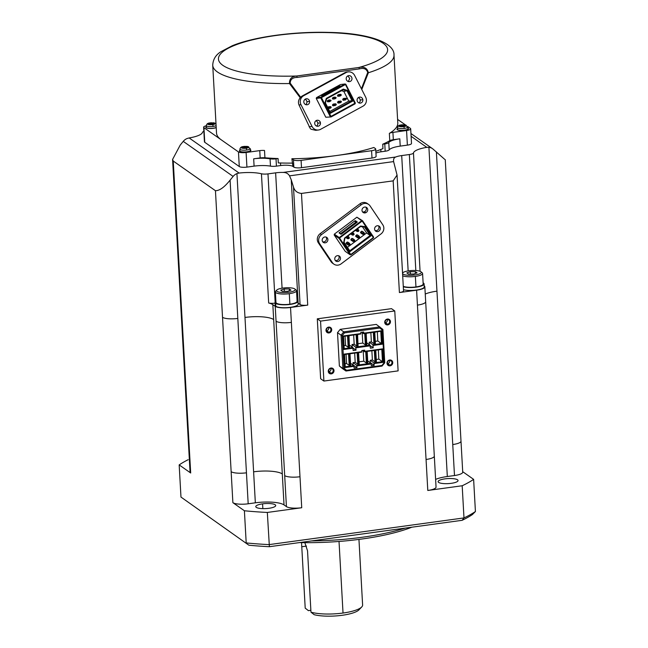 <?xml version="1.0" encoding="UTF-8"?>
<svg xmlns="http://www.w3.org/2000/svg" width="648" height="648" viewBox="0 0 648 648"><rect width="100%" height="100%" fill="white"/><g stroke="black" fill="none" stroke-linecap="round" stroke-linejoin="round"><path stroke-width="0.97" d="M301.652 544.579L305.208 608.14L308.416 610.651L310.862 610.311M362.588 604.803A28.747 7.25 176.8 0 1 361.965 606.69A28.747 7.25 176.8 0 1 343.027 613.032A28.747 7.25 176.8 0 1 310.967 612.182L307.533 550.792L304.827 542.66M310.967 612.182L314.167 614.693A25.718 6.48 176.8 0 0 339.609 615.6A25.718 6.48 176.8 0 0 358.968 609.849L361.73 606.957M411.885 527.197A103.486 26.082 176.8 0 1 299.579 542.579M405.211 528.112A105.908 26.698 176.8 0 1 311.599 540.934M275.003 303.143A6.051 1.523 -3.2 0 1 268.669 302.997A22.696 5.719 -3.2 0 1 272.832 304.649L275.23 306.342L286.424 506.606A12.101 3.054 -3.2 0 0 301.725 507.74L267.332 512.447L269.39 546.71A155.836 39.285 176.8 0 1 248.873 545.203L180.97 497.073L248.873 545.203M462.704 471.687L473.623 479.358L475.421 511.523L472.36 514.593A155.836 39.285 176.8 0 1 462.129 520.312L269.39 546.71M262.578 503.852A9.987 2.519 176.8 0 1 275.716 505.521A9.987 2.519 176.8 0 1 268.904 508.299A9.987 2.519 176.8 0 1 255.774 506.631A9.987 2.519 176.8 0 1 262.578 503.852L262.845 508.64M267.332 512.447A158.865 40.046 176.8 0 1 244.401 510.762L232.883 502.67A12.101 3.054 -3.2 0 0 248.184 503.796L230.089 180.144C224.394 187.248 219.51 190.763 215.444 190.706L173.243 161.044L172.579 159.44L180.217 145.087L183.246 141.369A9.08 8.367 -54.9 0 1 187.061 138.534L189.143 137.943A22.696 5.719 -3.2 0 0 202.484 132.33A6.051 1.523 -3.2 0 1 203.853 131.366M286.424 506.606L284.026 504.922A22.696 5.719 -3.2 0 0 255.344 502.816L248.184 503.796M475.421 511.523A158.865 40.046 176.8 0 1 463.984 517.922L462.129 520.312M244.401 510.762L246.2 542.919A158.865 40.046 176.8 0 0 269.131 544.612L463.984 517.922L462.186 485.757L427.793 490.471A12.101 3.054 -3.2 0 0 436.039 487.223M445.257 159.651L462.729 472.165A12.101 3.054 176.8 0 1 454.483 475.535L447.323 476.515A22.696 5.719 -3.2 0 0 435.618 479.399M180.97 497.073L179.172 464.908L190.682 473A12.101 3.054 176.8 0 1 190.058 472.109L172.587 159.602M179.172 464.908A158.865 40.046 176.8 0 1 188.171 459.699M473.623 479.358A158.865 40.046 176.8 0 1 462.186 485.757M457.545 479.804A9.987 2.519 176.8 0 1 458.055 480.541A9.987 2.519 176.8 0 1 449.769 483.497A9.987 2.519 176.8 0 1 438.631 482.395A9.987 2.519 176.8 0 1 438.113 481.658A9.987 2.519 176.8 0 1 446.407 478.702A9.987 2.519 176.8 0 1 457.545 479.804M394.762 310.951L391.505 308.659L317.293 318.824L320.639 378.756L323.903 381.048L320.549 321.116L394.762 310.951L398.115 370.883L323.903 381.048M317.293 318.824L320.549 321.116M340.216 329.354L343.764 331.849L379.866 326.9L379.841 328.026L344.453 332.878L342.225 335.607L344.048 368.21L346.55 370.3L381.939 365.456L384.167 362.718L384.758 362.759L382.053 366.079L345.951 371.021L342.403 368.526L339.374 365.999L337.511 332.667L340.216 329.354L376.318 324.405L382.895 329.435L384.758 362.759M384.167 362.718L382.344 330.116L382.895 329.435M352.172 347.028L352.034 344.525L354.181 344.234L353.662 334.992M370.178 362.661L370.235 360.296L372.389 360.005L371.871 350.762M375.273 341.342L377.816 340.994L377.306 331.752M344.048 345.619L345.587 345.408L345.068 336.166M369.368 344.679L369.222 342.168L371.377 341.877L370.859 332.635M387.472 363.577A2.422 2.236 125.1 0 0 389.683 360.426M345.06 363.747L346.599 363.536L346.081 354.294M359.097 361.827L363.787 361.179L363.212 350.779M230.089 180.144L233.118 176.426A9.08 8.367 -54.9 0 1 236.941 173.583L255.344 502.816M268.669 302.997L261.444 173.769A22.696 5.719 -3.2 0 0 239.088 173.048L236.941 173.583M275.23 306.342A12.101 3.054 -3.2 0 0 290.531 307.468L307.719 305.111A6.051 1.523 176.8 0 1 300.073 304.544L298.153 303.199L291.252 179.82L293.495 187.013L300.073 304.544M293.495 187.013C294.613 190.86 297.27 192.999 301.474 193.428L393.166 180.865L397.054 175.065L393.603 161.595C393.32 159.125 394.024 157.594 395.717 157.01A12.101 3.054 176.8 0 1 401.703 155.577L408.151 270.913M427.793 490.471L416.599 290.199L399.411 292.548A6.051 1.523 -3.2 0 0 403.534 290.928M367.432 203.594A6.658 6.14 125.1 0 0 359.98 203.788L320.144 233.693A6.658 6.14 -54.9 0 0 318.33 242.798L331.079 261.719A6.658 6.14 125.1 0 0 332.367 263.08M275.222 305.483A11.502 2.9 -3.2 0 0 275.805 306.261A11.502 2.9 -3.2 0 0 288.409 307.549A11.502 2.9 -3.2 0 0 298.169 304.236M291.252 179.82L289.535 175.851C288.125 173.534 285.971 172.392 283.063 172.433A12.101 3.054 -3.2 0 0 275.627 172.846L267.98 173.891A6.051 1.523 -3.2 0 1 261.444 173.769M415.83 270.524L409.35 154.532L401.703 155.577M409.35 154.532A6.051 1.523 -3.2 0 0 413.465 152.952A22.696 5.719 -3.2 0 1 426.805 147.339L411.107 136.299M411.504 143.402A6.051 1.523 -3.2 0 1 407.381 145.136L400.221 146.116A16.646 4.196 -3.2 0 0 389.189 149.866L388.776 142.56A16.646 4.196 -3.2 0 1 399.808 138.802L393.328 139.693A6.051 1.523 176.8 0 0 389.764 140.681A90.777 22.883 -3.2 0 1 382.725 144.204L384.766 143.929A6.051 1.523 -3.2 0 0 388.776 142.56M375.929 153.058A9.68 2.438 -3.2 0 1 380.943 151.818L385.171 151.235A6.051 1.523 -3.2 0 0 389.189 149.866M204.444 141.872A6.051 1.523 -3.2 0 0 204.752 142.277L239.282 166.544A6.051 1.523 -3.2 0 0 246.929 167.111L254.089 166.131A16.646 4.196 -3.2 0 1 270.475 166.131A6.051 1.523 -3.2 0 0 276.429 166.131L280.657 165.548A9.68 2.438 -3.2 0 1 292.896 166.455L293.852 167.127A6.051 1.523 -3.2 0 0 301.506 167.686L371.993 158.039A6.051 1.523 -3.2 0 0 376.115 156.411M407.381 145.136L406.563 130.515A6.051 1.523 176.8 0 0 410.686 128.782A6.051 1.523 176.8 0 0 410.378 128.377L407.608 126.433M405.551 124.983L397.597 119.394M371.993 158.039L371.579 150.725L301.093 160.38A6.051 1.523 176.8 0 1 293.447 159.821L291.884 158.72A90.777 22.883 -3.2 0 0 336.336 155.552A90.777 22.883 -3.2 0 0 373.831 147.493L375.394 148.595A6.051 1.523 -3.2 0 1 375.702 149.04L376.115 156.346M406.563 130.515L392.923 132.386L393.328 139.693M397.799 123.533A90.777 22.883 -3.2 0 1 389.359 133.375A6.051 1.523 176.8 0 1 392.923 132.386M397.289 129.77A5.751 1.45 -3.2 0 0 402.845 130.467A5.751 1.45 -3.2 0 0 408.248 129.146A5.751 1.45 -3.2 0 0 408.183 128.28A5.751 1.45 -3.2 0 0 407.94 128.142M397.467 128.725A5.751 1.45 -3.2 0 0 397.224 129.713L397.216 129.713M375.832 151.3A90.777 22.883 -3.2 0 0 382.968 148.595L382.725 144.204M292.896 166.455L291.884 158.72M270.062 158.825A16.646 4.196 -3.2 0 0 253.684 158.817L260.164 157.934A6.051 1.523 176.8 0 1 264.927 157.78A90.777 22.883 -3.2 0 0 278.065 158.541L276.024 158.825A6.051 1.523 -3.2 0 1 270.062 158.825L270.475 166.131M278.065 158.541L278.308 162.923A90.777 22.883 -3.2 0 0 291.892 163.11A90.777 22.883 -3.2 0 0 292.135 163.11M292.734 163.531A9.68 2.438 -3.2 0 0 291.892 163.11M371.579 150.725A6.051 1.523 -3.2 0 0 375.702 149.04M416.599 290.199A12.101 3.054 -3.2 0 0 424.845 286.821A12.101 3.054 -3.2 0 0 424.221 285.93M444.666 159.311L432.994 149.048A9.08 8.367 125.1 0 0 432.483 148.651A9.08 8.367 125.1 0 0 428.911 147.29L426.805 147.339M403.469 289.688A11.502 2.9 -3.2 0 0 416.178 290.093A11.502 2.9 -3.2 0 0 424.238 286.967M403.299 286.764A11.502 2.9 -3.2 0 0 416.219 287.145A11.502 2.9 -3.2 0 0 424.084 283.937A11.502 2.9 -3.2 0 0 423.484 283.087A11.502 2.9 -3.2 0 0 423.112 282.86M403.275 286.327A10.595 2.673 -3.2 0 0 415.959 286.934A10.595 2.673 -3.2 0 0 423.16 283.905M422.277 272.873A10.595 2.673 176.8 0 1 422.577 273.375A10.595 2.673 176.8 0 1 415.368 276.413A10.595 2.673 176.8 0 1 402.692 275.805M414.914 274.971A9.38 2.365 176.8 0 1 405.535 274.946A9.38 2.365 176.8 0 1 402.894 272.751A9.38 2.365 176.8 0 1 408.969 270.791A9.38 2.365 176.8 0 1 421.038 271.836A9.38 2.365 176.8 0 1 414.914 274.971M417.077 272.881L415.409 271.706L410.281 271.714L406.814 272.889L408.475 274.055L413.61 274.047L417.077 272.881M415.409 271.706L415.506 273.407M410.281 271.714L410.411 274.055M275.886 301.312A11.502 2.9 -3.2 0 0 275.044 302.495A11.502 2.9 -3.2 0 0 275.643 303.337A11.502 2.9 -3.2 0 0 288.457 304.609A11.502 2.9 -3.2 0 0 298.007 301.207A11.502 2.9 -3.2 0 0 297.416 300.356A11.502 2.9 -3.2 0 0 297.035 300.129M275.951 302.381A10.595 2.673 -3.2 0 0 289.883 304.204A10.595 2.673 -3.2 0 0 297.092 301.174M275.716 291.171A10.595 2.673 -3.2 0 0 275.368 291.908A10.595 2.673 -3.2 0 0 289.3 293.682A10.595 2.673 -3.2 0 0 296.517 290.725A10.595 2.673 -3.2 0 0 296.209 290.142M282.901 288.06A9.38 2.365 176.8 0 1 294.97 289.105A9.38 2.365 176.8 0 1 288.846 292.24A9.38 2.365 176.8 0 1 279.466 292.216A9.38 2.365 176.8 0 1 276.817 290.021A9.38 2.365 176.8 0 1 282.901 288.06M289.34 288.976L291.001 290.142L287.534 291.317L282.406 291.325L280.746 290.158L284.213 288.984L289.34 288.976L289.437 290.677M284.213 288.984L284.342 291.325M361.422 88.817L367.716 72.503L368.364 72.762L361.77 89.489M315.698 130.321L311.202 129.276A6.658 6.359 -96.8 0 1 310.198 128.417L299.003 104.952L301.012 104.717A6.658 6.359 -96.8 0 1 303.637 95.742L346.024 72.6L344.785 72.746L302.397 95.896A6.658 6.359 -96.8 0 0 300.68 97.265L290.174 83.122L289.502 83.56L300.235 97.775C298.404 99.938 297.991 102.327 299.003 104.952M301.012 104.717L312.044 126.449A6.658 6.359 83.2 0 0 320.655 129.292L363.042 106.142A6.658 6.359 83.2 0 0 365.666 97.168L354.634 75.435A6.658 6.359 83.2 0 0 346.024 72.6M325.79 117.231L331.079 116.956L325.79 117.231L316.256 98.447L320.768 97.913L321.003 97.095L316.491 97.629L316.256 98.447M355.08 103.842L355.323 103.032L330.982 116.397L321.457 97.613L345.457 84.499L355.08 103.842L331.079 116.956L330.982 116.397L330.294 116.697L320.768 97.913L321.457 97.613L321.003 97.095L345.003 83.989L345.457 84.499L345.789 84.248L345.003 83.989L340.5 84.523L316.491 97.629M314.726 123.647A3.029 2.892 83.2 0 0 317.844 126.263A3.029 2.892 83.2 0 0 320.452 122.861A3.029 2.892 83.2 0 0 317.123 120.261A3.029 2.892 83.2 0 0 314.726 123.647M357.113 100.497A3.029 2.892 83.2 0 0 360.231 103.121A3.029 2.892 83.2 0 0 362.848 99.711A3.029 2.892 83.2 0 0 359.51 97.111A3.029 2.892 83.2 0 0 357.113 100.497M303.831 102.173A3.029 2.892 83.2 0 0 306.95 104.798A3.029 2.892 83.2 0 0 309.566 101.388A3.029 2.892 83.2 0 0 306.229 98.796A3.029 2.892 83.2 0 0 303.831 102.173M346.218 79.032A3.029 2.892 83.2 0 0 349.337 81.648A3.029 2.892 83.2 0 0 351.953 78.246A3.029 2.892 83.2 0 0 348.616 75.646A3.029 2.892 83.2 0 0 346.218 79.032M358.968 102.927A3.029 2.892 83.2 0 0 358.336 97.597M346.769 72.074A6.658 6.359 83.2 0 0 344.785 72.746M367.716 72.503C366.574 68.907 363.812 67.708 359.413 68.891L358.887 67.481A84.726 21.36 -3.2 0 0 350.212 34.117A84.726 21.36 -3.2 0 0 223.09 51.532A84.726 21.36 -3.2 0 0 296.695 76.002C291.673 76.367 289.275 78.886 289.502 83.56A90.777 22.883 -3.2 0 1 217.404 71.96A90.777 22.883 -3.2 0 1 212.73 65.262C213.006 59.446 215.744 54.918 220.952 51.67L232.284 45.741C253.724 36.855 293.941 31.404 328.568 32.4C367.659 33.024 394.762 42.339 394 55.12L397.791 122.95M394 55.12A90.777 22.883 -3.2 0 1 368.364 72.762C367.351 68.194 364.192 66.428 358.887 67.481L296.695 76.002L297.221 77.412C292.669 77.452 290.32 79.356 290.174 83.122M316.58 126.077A3.029 2.892 83.2 0 0 315.949 120.747M305.686 104.603A3.029 2.892 83.2 0 0 305.054 99.274M347.846 75.889L349.758 78.505L348.292 81.535M300.235 97.775L300.68 97.265M264.927 157.78L264.514 150.474A6.051 1.523 176.8 0 0 259.759 150.619L246.11 152.491A6.051 1.523 -3.2 0 1 238.464 151.932L203.934 127.656A6.051 1.523 176.8 0 1 203.626 127.259A6.051 1.523 176.8 0 1 206.339 125.769M239.703 151.357A5.751 1.45 -3.2 0 0 245.252 152.053A5.751 1.45 -3.2 0 0 250.655 150.733A5.751 1.45 -3.2 0 0 250.59 149.866A5.751 1.45 -3.2 0 0 250.347 149.72M239.881 150.312A5.751 1.45 -3.2 0 0 239.63 151.3L239.622 151.3M216.545 133.375A90.777 22.883 -3.2 0 0 221.195 139.79M206.129 127.761A5.751 1.45 -3.2 0 0 210.697 128.498A5.751 1.45 -3.2 0 0 216.213 127.624M206.307 126.716A5.751 1.45 -3.2 0 0 206.064 127.705L206.056 127.705M216.205 127.421A5.297 1.337 176.8 0 1 213.257 128.191A5.297 1.337 176.8 0 1 206.291 127.283L206.348 125.534C206.68 123.979 207.749 123.128 209.563 122.99L210.252 122.877A13.616 4.01 -97.8 0 0 210.179 122.893A3.839 0.972 176.8 0 0 209.62 122.982M209.895 123.833A13.584 12.587 126.8 0 0 208.656 124.238A3.329 0.842 -3.2 0 1 208.065 123.817A13.584 12.45 -56.5 0 1 209.288 123.404A13.519 9.769 -77.4 0 1 209.798 123.209A13.519 1.434 -91.6 0 1 209.871 123.079L209.911 123.833A13.519 13.001 -159.5 0 1 210.584 123.76A13.519 8.699 -105.9 0 1 211.062 123.914A13.584 4.212 -98.1 0 1 211.507 124.448A3.329 0.842 -3.2 0 0 212.439 124.351A3.329 0.842 -3.2 0 0 213.289 124.205A13.584 3.775 82.5 0 0 212.876 123.671L212.917 124.278M209.871 123.079A13.584 3.775 -97.5 0 0 209.482 123.023A3.329 0.842 -3.2 0 1 210.333 122.869A13.616 4.01 -97.8 0 0 210.252 122.877L214.277 122.95L215.995 123.776M211.345 124.238L211.264 122.78A13.584 4.212 81.9 0 1 211.685 122.828A13.519 8.699 74.1 0 1 212.155 122.885A13.519 13.001 20.5 0 1 212.852 122.918A13.584 12.587 -53.2 0 1 214.115 122.99A3.329 0.842 -3.2 0 1 214.707 123.412A13.584 12.45 123.5 0 0 213.459 123.347A13.519 9.769 102.6 0 0 212.941 123.436A13.519 1.434 88.4 0 0 212.876 123.671M212.852 122.918L212.892 123.63M212.155 122.885L212.236 124.384M211.685 122.828L211.775 124.424M211.264 122.78A3.329 0.842 -3.2 0 0 210.333 122.869M209.798 123.209L209.831 123.849M209.288 123.404L209.32 124.003M243.47 147.428A13.584 12.587 126.8 0 0 242.231 147.833A3.329 0.842 -3.2 0 1 241.631 147.412A13.584 12.45 -56.5 0 1 242.854 146.999A13.519 9.769 -77.4 0 1 243.365 146.804A13.519 1.434 -91.6 0 1 243.437 146.675L243.478 147.428A13.519 13.001 -159.5 0 1 244.158 147.355A13.519 8.699 -105.9 0 1 244.628 147.509A13.584 4.212 -98.1 0 1 245.082 148.044A3.329 0.842 -3.2 0 0 246.013 147.947A3.329 0.842 -3.2 0 0 246.856 147.801A13.584 3.775 82.5 0 0 246.451 147.266A13.519 1.434 88.4 0 1 246.515 147.039A13.519 9.769 102.6 0 1 247.026 146.942A13.584 12.45 123.5 0 1 248.273 147.007A3.329 0.842 -3.2 0 0 247.682 146.586A13.584 12.587 -53.2 0 0 246.418 146.513A13.519 13.001 20.5 0 0 245.722 146.48A13.519 8.699 74.1 0 0 245.26 146.424A13.584 4.212 81.9 0 0 244.831 146.375A3.329 0.842 -3.2 0 0 243.899 146.464A13.616 4.01 -97.8 0 0 243.818 146.472L246.694 146.391L250.177 148.554L250.428 150.287A5.297 1.337 176.8 0 1 246.823 151.786A5.297 1.337 176.8 0 1 239.857 150.879L239.922 149.129C240.246 147.574 241.323 146.723 243.138 146.586L243.818 146.472A13.616 4.01 -97.8 0 0 243.745 146.489A3.839 0.972 176.8 0 0 243.186 146.578M243.437 146.675A13.584 3.775 -97.5 0 0 243.057 146.618A3.329 0.842 -3.2 0 1 243.899 146.464M246.451 147.266L246.483 147.874M246.418 146.513L246.459 147.226M245.722 146.48L245.803 147.979M245.26 146.424L245.349 148.019M244.831 146.375L244.912 147.833M243.365 146.804L243.405 147.444M242.854 146.999L242.895 147.598M401.055 125.842A13.584 12.587 126.8 0 0 399.816 126.247A3.329 0.842 -3.2 0 1 399.225 125.825A13.584 12.45 -56.5 0 1 400.448 125.412A13.519 9.769 -77.4 0 1 400.958 125.218A13.519 1.434 -91.6 0 1 401.023 125.088L401.072 125.842A13.519 13.001 -159.5 0 1 401.744 125.777A13.519 8.699 -105.9 0 1 402.222 125.923A13.584 4.212 -98.1 0 1 402.667 126.457A3.329 0.842 -3.2 0 0 403.599 126.368A3.329 0.842 -3.2 0 0 404.449 126.214A13.584 3.775 82.5 0 0 404.036 125.68A13.519 1.434 88.4 0 1 404.101 125.453A13.519 9.769 102.6 0 1 404.619 125.356A13.584 12.45 123.5 0 1 405.867 125.42A3.329 0.842 -3.2 0 0 405.275 124.999A13.584 12.587 -53.2 0 0 404.004 124.926A13.519 13.001 20.5 0 0 403.315 124.894A13.519 8.699 74.1 0 0 402.845 124.837A13.584 4.212 81.9 0 0 402.424 124.789A3.329 0.842 -3.2 0 0 401.493 124.878A13.616 4.01 -97.8 0 0 401.412 124.886L404.287 124.805L407.762 126.976L408.021 128.701A5.297 1.337 176.8 0 1 404.417 130.208A5.297 1.337 176.8 0 1 397.451 129.292L397.508 127.543C397.84 125.987 398.909 125.137 400.723 124.999L401.412 124.886A13.616 4.01 -97.8 0 0 401.339 124.902A3.839 0.972 176.8 0 0 400.78 124.991M401.023 125.088A13.584 3.775 -97.5 0 0 400.642 125.032A3.329 0.842 -3.2 0 1 401.493 124.878M404.036 125.68L404.069 126.287M404.004 124.926L404.044 125.639M403.315 124.894L403.396 126.392M402.845 124.837L402.935 126.441M402.424 124.789L402.505 126.247M400.958 125.218L400.991 125.858M400.448 125.412L400.48 126.012M352.99 100.95L347.701 90.534L343.327 89.092L326.309 98.391L324.972 102.943L330.261 113.359L352.99 100.95L352.026 100.715L330.326 112.566L325.418 102.91L326.616 98.828L343.213 89.764L347.126 91.052L352.026 100.715L348.754 101.104L329.767 111.472M347.701 90.534L343.853 91.449L348.754 101.104M343.853 91.449L341.536 90.68M338.531 103.04A0.454 0.437 -96.8 0 1 338.045 102.975L337.859 102.757M340.573 101.023L337.819 101.72L337.705 102.692M332.456 98.545L333.947 98.261L334.166 98.698L332.464 98.472L333.428 99.079M333.428 105.827A0.454 0.437 -96.8 0 1 332.934 105.762L332.748 105.551M334.465 104.182L332.708 104.506L332.594 105.478M329.354 106.969L327.669 107.252M337.559 95.758L339.05 95.475L339.252 94.867L339.277 95.912L337.576 95.685L338.531 96.293M342.671 99.638L343.043 100.027L342.922 98.925L343.942 98.366L344.679 98.601M329.646 101.679L329.062 101.493L330.237 100.821L328.86 101.048L329.014 100.448L329.062 101.493L329.654 101.679L327.361 101.258L328.317 101.866M341.245 101.696L340.767 102.457L341.261 101.76L340.726 102.36L339.422 101.631L341.026 101.258L340.427 101.072L341.026 101.258L339.398 101.631L339.447 102.676L337.932 102.846L337.819 102.408L339.244 102.23L339.398 101.631L337.989 101.793L337.559 102.433M339.601 101.428L341.01 101.42L339.447 102.676L340.767 102.457M340.581 102.497L341.18 102.076M340.322 102.708L340.889 102.238M341.01 101.42L341.261 102.06M341.399 101.55L340.929 101.137M341.407 101.963L339.244 102.23L339.463 102.668M332.529 98.933L333.339 99.055M332.44 98.447L332.408 98.285A0.454 0.437 -96.8 0 1 332.635 97.832L334.498 97.475L335.348 98.034L335.939 97.71L335.786 98.326L336.166 97.654L334.765 98.885L334.19 98.69L336.126 97.581L333.801 97.224A0.454 0.437 -96.8 0 1 333.963 97.24M333.185 97.629L333.655 97.273A0.454 0.437 -96.8 0 1 333.801 97.224M333.655 97.273L335.154 97.095M335.162 97.095L335.939 97.71M335.729 97.451L333.38 97.427M335.68 97.484L332.999 97.654M334.862 97.257L333.299 97.492M332.902 97.686L334.4 97.508L333.947 98.261L334.141 97.654L332.635 97.832M334.166 98.698L334.749 98.893L334.166 98.698M334.19 98.69L333.947 98.261L335.138 97.775L334.141 97.654L335.194 97.743M335.551 97.718L334.684 97.459M334.498 104.223L335.915 104.053L334.295 104.417L334.117 105.025L334.311 104.417L335.308 104.539L335.194 104.944L332.829 105.64L332.708 105.195L334.133 105.025L334.919 105.648L334.36 105.454L335.615 105.146L333.274 105.875M334.36 105.454L335.786 105.025L335.194 104.944L336.11 104.466L335.332 103.858L332.456 105.219M336.134 104.482L335.956 105.089L336.336 104.417L335.308 104.539L336.296 104.336L335.818 103.923M330.367 108.07L331.047 107.333L328.196 108.37M331.031 107.268L330.553 108.038L331.047 107.641M329.387 107.009L328.795 106.815L330.213 106.645L329.006 107.811L330.966 107.657M327.977 107.941L329.006 107.811L329.208 107.204L330.512 107.933L329.824 108.435L330.674 107.811M330.561 108.03L331.225 107.204L330.715 106.709M330.213 106.645L331.007 107.26L330.407 107.584L330.796 107.001M328.625 106.734L327.775 107.374L330.229 106.645M329.233 108.248L329.816 108.443L329.233 108.248M328.171 108.67L329.249 108.24M337.543 95.661L337.511 95.499A0.454 0.437 -96.8 0 1 337.738 95.045L339.609 94.689L338.11 94.867M337.632 96.147L338.442 96.269M338.288 94.843L338.758 94.487A0.454 0.437 -96.8 0 1 339.066 94.446M338.758 94.487L340.257 94.308M338.005 94.9L339.503 94.721L337.738 95.045M341.237 95.199L339.277 95.912L339.876 96.098L339.05 95.475L340.249 94.989L339.528 94.705L340.451 95.24L341.237 94.794L340.273 94.308M341.075 94.932L340.897 95.54L341.269 94.867L340.759 94.373L338.912 94.438M341.229 94.786L339.908 94.527L340.305 94.956M338.402 94.705L339.908 94.527L338.491 94.632M340.84 94.665L341.148 95.272L339.293 95.904M339.973 94.47L340.783 94.689M340.654 94.924L339.787 94.665M344.712 98.642L344.12 98.447L345.538 98.277L343.1 99.006L342.914 99.598M343.643 100.254A0.454 0.437 -96.8 0 1 343.148 100.189L342.962 99.97M342.695 99.687L344.331 99.444L345.133 100.076L343.043 100.059M344.574 99.873L345.433 99.913L346.51 98.763L345.538 98.277L346.129 98.472L345.538 98.277L344.331 99.444L344.525 98.844L345.522 98.958L344.347 99.444L344.574 99.873L345.829 99.565L343.489 100.302M346.348 98.909L345.773 99.29L346.113 98.634M346.542 98.836L346.032 98.342M327.345 101.331L327.297 101.08A0.454 0.437 -96.8 0 1 327.524 100.618L329.395 100.262L327.524 100.618M327.329 101.234L328.836 101.048M327.418 101.72L329.654 101.679L330.861 100.513M328.074 100.424L328.544 100.067A0.454 0.437 -96.8 0 1 328.852 100.027M328.544 100.067L330.043 99.881L329.314 100.286L330.035 100.562L327.791 100.472M330.828 100.983L331.055 100.448L330.342 101.169L330.836 100.497L330.091 100.529M330.44 100.505L329.573 100.246M330.521 100.351L328.188 100.286M330.569 100.27L330.043 99.881M327.896 100.44L330.229 100.513M330.626 100.238L330.059 99.889M324.972 102.943L325.418 102.91M330.326 112.566L330.261 113.359M343.327 89.092L343.213 89.764M326.309 98.391L326.616 98.828M355.323 103.032L345.789 84.248M340.362 85.957L323.684 95.143L321.286 95.637L337.997 86.459L340.378 85.99M335.291 260.472A3.029 2.786 125.1 0 0 338.612 255.741M375.127 230.566A3.029 2.786 125.1 0 0 378.448 225.836M374.73 229.805A3.029 2.786 125.1 0 0 379.08 230.971A3.029 2.786 125.1 0 0 379.121 226.144A3.029 2.786 125.1 0 0 374.73 229.805M322.696 241.793A3.029 2.786 125.1 0 0 326.025 237.055M322.307 241.032A3.029 2.786 125.1 0 0 326.649 242.198A3.029 2.786 125.1 0 0 326.689 237.362A3.029 2.786 125.1 0 0 322.307 241.032M334.894 259.718A3.029 2.786 125.1 0 0 339.244 260.885A3.029 2.786 125.1 0 0 339.285 256.049A3.029 2.786 125.1 0 0 334.894 259.718M382.814 224.824L370.065 205.91A6.658 6.14 125.1 0 0 368.615 204.42A6.658 6.14 125.1 0 0 361.325 204.728L321.489 234.641A6.658 6.14 -54.9 0 0 319.675 243.745L332.424 262.659A6.658 6.14 125.1 0 0 333.874 264.141A6.658 6.14 125.1 0 0 341.164 263.833L381 233.928A6.658 6.14 125.1 0 0 382.814 224.824M350.884 254.858L350.082 254.753L350.884 254.858L373.434 237.921L373.604 237.095L362.58 220.749L339.066 238.399L350.082 254.753L345.198 251.311L334.174 234.965L339.066 238.399L339.228 237.573L334.344 234.139L356.894 217.202L362.297 221.243L373.313 237.589L350.754 254.526L339.228 237.573L361.786 220.636L362.58 220.749L356.894 217.202M362.532 211.88A3.029 2.786 125.1 0 0 365.853 207.149M365.764 212.706A3.029 2.786 125.1 0 0 366.622 207.522A3.029 2.786 125.1 0 0 362.03 209.741A3.029 2.786 125.1 0 0 365.764 212.706L364.419 211.766M334.174 234.965L334.344 234.139M371.142 235.702L365.026 226.638L360.588 226.039L344.59 238.051L343.667 242.668L349.782 251.74L371.142 235.702L370.154 235.467L349.758 250.776L344.088 242.368L344.914 238.229L360.515 226.525L364.484 227.051L370.154 235.467L366.606 232.972L347.45 247.35M362.435 226.776L366.606 232.972M356.076 236.617L358.903 237.686L359.624 237.03L358.546 236.066L359.154 236.156L357.583 236.787L358.563 236.083L356.821 234.811L355.865 235.532L355.833 236.488M357.688 235.094L356.821 234.811M350.406 233.806L351.151 233.896M351.281 240.222L352.682 241.016L352.804 240.4L352.917 241.388L351.192 240.125M352.893 238.699L352.026 238.415L351.062 239.128L351.038 240.092M348.089 242.303L347.223 242.012L346.073 243.47M355.201 230.202L357.064 231.409M362.491 231.49L361.625 231.206L360.474 232.656L362.281 233.806L362.402 233.199L362.516 234.179L360.79 232.924M345.603 237.411L347.466 238.618M356.198 236.747L358.636 237.873L359.227 236.974L358.563 236.083M359.041 237.913L359.284 237.144M357.615 235.07L357.016 234.989L357.615 235.07M359.405 236.528L359.486 237.589M359.138 237.848L357.72 237.784L358.328 237.865L357.461 237.403L357.583 236.787L356.052 235.71L355.671 236.261M358.846 237.986L359.664 237.095M350.641 233.839L351.232 233.912L350.641 233.839M350.843 233.782L352.172 234.916L350.706 233.888M352.293 232.697L353.606 233.288L352.399 233.677L353.354 234.811L354.075 234.163L353.006 233.191L353.678 234.106L354.116 234.228L353.865 233.669L353.735 234.276M352.544 232.502L353.865 233.669M354.116 234.228L351.937 232.956M351.67 233.167L352.399 233.677L351.913 234.527L352.058 233.928L353.403 234.884L351.913 234.527M351.581 233.223L352.293 233.726L351.329 233.418M352.779 234.997L352.188 234.924L352.779 234.997M353.298 235.119L354.148 234.276L353.606 233.288M353.087 235.005L351.937 234.544M351.783 233.078L353.524 234.454M353.768 239.679L352.804 240.4L353.865 240.999L354.424 240.578L353.768 239.679L354.343 239.744L354.61 240.141L353.751 239.663L352.804 240.4L351.257 239.315L352.812 238.675L354.359 239.76L354.488 240.748M351.062 239.128L350.876 239.865M352.917 241.388L354.229 241.526L353.865 240.999L353.792 241.412L352.682 241.016L352.917 241.388M354.237 241.518L354.893 240.748L354.61 240.133M354.229 241.526L354.691 241.186M353.832 241.477L354.869 240.7M349.442 245.122L349.685 244.353M349.888 244.79L349.556 243.365L350.025 244.239L349.037 245.082L346.599 243.956M349.539 245.057L348.008 244.004L349.556 243.365L348.948 243.267L347.887 244.62L348.989 245.017L349.863 244.474L347.223 242.012M348.017 242.279L347.417 242.19L348.017 242.279M349.248 245.195L349.07 244.604L350.066 244.304M346.105 243.51L347.863 244.612L347.984 243.996L346.453 242.911L346.332 243.526M349.807 243.737L348.948 243.267M355.436 230.234L356.027 230.307L355.436 230.234M357.089 229.092L358.409 229.684L357.542 229.781L358.393 229.667L358.538 230.672M356.384 229.619L357.097 230.121L356.708 230.931L356.854 230.324L356.125 229.813M355.639 230.178L356.967 231.312L355.509 230.283M357.097 230.121L357.915 230.923L357.842 231.336L356.732 230.939L357.575 231.393L356.967 231.312L358.279 231.449M358.652 230.048L358.83 231.036L358.287 231.449L358.943 230.672L358.66 230.056M357.817 229.603L358.871 230.558L358.409 229.684L357.34 228.898M356.837 229.287L358.919 230.623L358.198 231.279L357.202 230.081L357.971 230.882M357.882 231.401L358.919 230.623M356.586 229.473L357.372 230.024L356.465 229.562M358.328 230.85L356.74 229.351M360.661 231.927L362.41 231.466L363.35 232.462L362.402 233.199L360.855 232.106L360.474 232.656M363.35 232.462L364.419 233.426L363.35 232.462L362.402 233.199L363.39 234.203L362.516 234.179L363.828 234.325L363.463 233.79L364.492 233.547M362.516 234.179L363.107 234.26L362.516 234.179M363.836 234.309L364.289 233.985M364.468 233.491L363.941 232.535L364.087 233.547M363.828 234.325L364.265 233.661L363.431 234.268M364.208 232.924L364.492 233.539M346.785 236.828L347.498 237.33L347.109 238.132L347.255 237.533L346.526 237.022M346.04 237.387L347.369 238.521L345.911 237.484M346.988 236.682L348.559 238.415L349.272 237.767L348.689 238.658L347.369 238.521L347.96 238.594L347.134 238.148L348.243 238.545L348.316 238.132L347.498 237.33M345.838 237.435L346.429 237.516L345.838 237.435M347.369 238.521L347.96 238.594L347.369 238.521M347.49 236.301L349.321 237.832L348.284 238.61M349.321 237.832L348.203 236.795L347.774 237.233L348.373 238.091M348.94 237.881L349.061 237.265L348.94 237.881L349.061 237.265L348.203 236.795L348.729 238.059M348.786 237.873L347.142 236.561M347.239 236.488L348.219 236.812M346.866 236.763L348.519 238.075M348.681 238.658L349.231 238.237M343.667 242.668L344.088 242.368M349.758 250.776L349.782 251.74M360.588 226.039L360.515 226.525M364.484 227.051L365.026 226.638M373.604 237.095L373.434 237.921M357.226 221.972L341.585 233.993L340.913 234.22L339.066 232.924L354.74 220.911L355.404 220.693L357.267 222.021M326.438 330.691A2.422 2.236 125.1 0 0 328.658 327.54M328.73 371.628A2.422 2.236 125.1 0 0 330.95 368.469M385.179 322.647A2.422 2.236 125.1 0 0 387.399 319.488M387.747 324.899A3.029 2.786 125.1 0 0 390.452 321.586A3.029 2.786 125.1 0 0 387.423 319.059A3.029 2.786 125.1 0 0 384.718 322.372A3.029 2.786 125.1 0 0 387.747 324.899M328.682 327.102A3.029 2.786 125.1 0 0 325.985 330.415A3.029 2.786 125.1 0 0 329.006 332.951A3.029 2.786 125.1 0 0 331.711 329.63A3.029 2.786 125.1 0 0 328.682 327.102M389.707 359.988A3.029 2.786 125.1 0 0 387.01 363.301A3.029 2.786 125.1 0 0 390.039 365.837A3.029 2.786 125.1 0 0 392.737 362.516A3.029 2.786 125.1 0 0 389.707 359.988M330.974 368.032A3.029 2.786 125.1 0 0 328.269 371.345A3.029 2.786 125.1 0 0 331.298 373.88A3.029 2.786 125.1 0 0 334.004 370.567A3.029 2.786 125.1 0 0 330.974 368.032M352.99 365.018L353.047 362.653L355.193 362.362L354.675 353.12M358.085 343.699L362.775 343.051L362.2 332.651M376.286 359.47L378.837 359.122L378.319 349.88M330.812 368.485A2.422 2.236 125.1 0 0 329.621 372.851A2.422 2.236 125.1 0 0 332.384 368.882A2.422 2.236 125.1 0 0 330.812 368.485M387.52 324.186A2.422 2.236 125.1 0 0 388.832 319.901A2.422 2.236 125.1 0 0 385.187 321.368A2.422 2.236 125.1 0 0 387.52 324.186L385.317 322.631M328.52 327.548A2.422 2.236 125.1 0 0 327.329 331.914A2.422 2.236 125.1 0 0 330.099 327.945A2.422 2.236 125.1 0 0 328.52 327.548M389.553 360.434A2.422 2.236 125.1 0 0 388.355 364.8A2.422 2.236 125.1 0 0 391.125 360.831A2.422 2.236 125.1 0 0 389.553 360.434M339.374 365.999L342.922 368.493L341.059 335.162L337.511 332.667M342.225 335.607L341.059 335.162L343.764 331.849L344.453 332.878M346.55 370.3L345.951 371.021L342.922 368.493L344.048 368.21M382.344 330.116L379.841 328.026M371.239 363.974L371.336 365.723L374.204 365.334L373.88 362.856L382.482 361.681L381.794 349.402L364.597 351.759L364.694 350.139L361.827 350.528L361.738 352.148L344.542 354.505L345.23 366.784L353.824 365.61L354.148 368.08L357.016 367.691L356.692 365.213L371.021 363.253L371.239 363.974L356.918 365.934M354.051 366.323L344.882 367.578L344.129 354.132L361.892 351.702M364.759 351.305L382.523 348.875L383.276 362.321L374.107 363.577M363.747 333.177L363.682 332.011L360.815 332.4L360.717 334.02L343.529 336.377L344.218 348.656L352.812 347.482L353.168 350.536L356.036 350.147L355.679 347.085L370 345.125L370.356 348.187L373.224 347.79L372.867 344.736L381.461 343.553L380.781 331.274L363.585 333.631L363.747 333.177L381.51 330.747L382.263 344.193L373.094 345.449M370.227 345.846L355.898 347.806M353.039 348.203L343.869 349.458L343.116 336.004L360.879 333.574M361.673 332.286L363.585 333.631M377.816 340.994L382.263 344.193M369.222 342.168L372.867 344.736M370.162 345.643L373.224 347.79M366.695 342.8L370 345.125M352.034 344.525L355.679 347.085M352.974 347.992L356.036 350.147M349.507 345.157L352.812 347.482M354.181 344.234L356.773 346.048L358.061 346.113L357.437 335.008L357.931 334.409M358.061 346.113L357.599 334.984M362.775 343.051L365.367 344.874L366.8 344.679L366.193 333.809M365.367 344.874L364.743 333.761L366.525 333.226L366.039 333.825L366.655 344.939M365.035 333.963L365.464 333.906L366.088 345.019M371.377 341.877L373.961 343.699L373.345 332.586L375.127 332.051L374.633 332.651L375.394 343.497L374.787 332.627M373.961 343.699L375.257 343.764M373.629 332.789L374.058 332.732L374.682 343.837M356.773 346.048L356.149 334.943L357.931 334.433M356.441 335.146L356.87 335.081L357.485 346.194M345.587 345.408L348.179 347.231L349.466 347.296L348.843 336.182L349.337 335.583M349.466 347.296L348.997 336.158M348.179 347.231L347.555 336.118L349.337 335.607M347.838 336.32L348.268 336.263L348.891 347.369M343.529 336.377L343.116 336.004M344.218 348.656L343.869 349.458M380.781 331.274L381.51 330.747M367.708 360.928L371.021 363.253M353.047 362.653L356.692 365.213M353.176 364.994L357.016 367.691M350.519 363.277L353.824 365.61M362.686 350.414L364.597 351.759M378.837 359.122L383.276 362.321M372.389 360.005L374.973 361.827L376.407 361.625L375.775 350.228M370.235 360.296L373.88 362.856M363.787 361.179L366.379 363.002L367.813 362.807L367.173 351.402M355.193 362.362L357.785 364.176L359.219 363.982L358.579 352.585M367.813 362.807L367.019 351.427M365.739 351.597L366.379 363.002L367.619 362.192M367.052 362.264L366.444 351.508M359.219 363.982L359.024 363.366L357.785 364.176L357.145 352.779M346.599 363.536L349.191 365.359L350.625 365.156L349.985 353.759M350.625 365.156L349.831 353.784M348.551 353.954L349.191 365.359L350.43 364.541M349.855 364.622L349.256 353.857M359.024 363.366L358.425 352.601M358.449 363.447L357.85 352.682M375.046 350.325L375.646 361.09L374.973 361.827L374.341 350.422M376.407 361.625L375.613 350.244M375.646 361.09L376.221 361.009M370.364 362.637L374.204 365.334M382.523 348.875L381.794 349.402M344.129 354.132L344.542 354.505M344.882 367.578L345.23 366.784M381.939 365.456L382.053 366.079M339.026 541.453L343.027 613.032M306.512 546.094L301.774 546.742M232.883 502.67L231.15 471.679A12.101 3.054 -3.2 0 0 246.451 472.805M284.691 475.616A12.101 3.054 -3.2 0 0 299.992 476.742L290.531 307.468M301.725 507.74L299.992 476.742M272.832 304.649L284.026 504.922M282.293 473.931A22.696 5.719 -3.2 0 0 253.611 471.817M426.06 459.481A12.101 3.054 -3.2 0 0 434.314 456.103L436.047 487.094M460.987 441.085A12.101 3.054 176.8 0 1 452.75 444.544L454.483 475.535M428.911 147.29L447.323 476.515M173.243 161.044L190.682 473M188.949 442.009A12.101 3.054 176.8 0 1 188.341 441.207M231.15 471.679L222.523 317.301A12.101 3.054 -3.2 0 0 237.816 318.435M276.064 321.246A12.101 3.054 -3.2 0 0 291.357 322.372M273.667 319.561A22.696 5.719 -3.2 0 0 244.984 317.447M417.434 305.111A12.101 3.054 -3.2 0 0 425.679 301.733L424.845 286.821M436.388 151.883L452.75 444.544M436.955 291.154A22.696 5.719 -3.2 0 0 425.25 294.038M222.523 317.301L215.444 190.706M183.246 141.369L233.118 176.426M189.143 137.943L239.088 173.048M301.474 193.428L307.719 305.111M399.411 292.548L393.166 180.865M275.627 172.846L282.074 288.182M289.535 175.851L393.603 161.595M283.063 172.433L395.717 157.01M275.149 302.049L267.98 173.891M400.221 146.116L399.808 138.802M293.852 167.127L293.447 159.821M301.093 160.38L301.506 167.686M380.943 151.818L380.813 149.477M385.171 151.235L384.766 143.929M389.359 133.375L389.764 140.681M254.089 166.131L253.684 158.817M280.657 165.548L280.519 163.085M420.074 271.285L413.465 152.952M415.959 286.934L415.368 276.413M275.805 306.261L275.643 303.337M289.883 304.204L289.3 293.682M360.191 100.027L362.848 99.711M312.044 126.449L309.112 126.806M303.637 95.742L302.397 95.896M297.221 77.412L359.413 68.891M276.429 166.131L276.024 158.825M259.759 150.619L260.164 157.934M246.929 167.111L246.11 152.491M239.282 166.544L238.464 151.932M204.752 142.277L203.934 127.656M216.1 125.599A5.135 1.296 176.8 0 1 213.111 126.425A5.135 1.296 176.8 0 1 206.348 125.574M213.111 126.425A1.814 0.535 -97.8 0 0 212.609 124.602A3.839 0.972 176.8 0 1 207.895 124.327A3.839 0.972 176.8 0 1 209.474 123.007M213.2 122.796A3.839 0.972 176.8 0 1 215.217 123.63A3.839 0.972 176.8 0 1 212.609 124.602A13.616 4.01 -97.8 0 0 212.439 124.351M250.177 148.586A5.135 1.296 176.8 0 1 246.677 150.02A5.135 1.296 176.8 0 1 239.922 149.17M246.677 150.02A1.814 0.535 -97.8 0 0 246.183 148.198A3.839 0.972 176.8 0 1 241.469 147.922A3.839 0.972 176.8 0 1 243.049 146.602M246.775 146.391A3.839 0.972 176.8 0 1 248.783 147.226A3.839 0.972 176.8 0 1 246.183 148.198A13.616 4.01 -97.8 0 0 246.013 147.947M407.77 127A5.135 1.296 176.8 0 1 404.271 128.434A5.135 1.296 176.8 0 1 397.508 127.583M404.271 128.434A1.814 0.535 -97.8 0 0 403.769 126.611A3.839 0.972 176.8 0 1 399.055 126.344A3.839 0.972 176.8 0 1 400.634 125.015M404.36 124.805A3.839 0.972 176.8 0 1 406.377 125.639A3.839 0.972 176.8 0 1 403.769 126.611A13.616 4.01 -97.8 0 0 403.599 126.368M317.804 123.177L320.452 122.861M306.909 101.704L309.566 101.388M337.819 101.72L338.839 101.161M335.786 98.326L334.765 98.885L335.786 98.326M335.931 98.196L336.134 97.597M332.708 104.506L333.728 103.947M330.845 107.876L331.193 107.147M340.897 95.54L339.876 96.098L340.897 95.54M343.942 98.366L342.922 98.925M329.079 101.485L328.86 101.048M329.767 100.035L328.277 100.213M337.997 86.459L338.337 87.14M338.993 86.775L338.685 86.16M331.079 261.719L332.424 262.659M318.33 242.798L319.675 243.745M320.144 233.693L321.489 234.641M359.98 203.788L361.325 204.728M357.016 234.989L355.865 235.532M353.622 234.147L353.014 233.207M352.747 233.385L352.034 232.883M352.293 233.726L353.168 234.487M346.267 242.733L347.417 242.19M358.425 230.542L357.566 229.797M348.827 237.751L347.968 237.006M341.115 234.228L356.262 222.969M356.918 222.483L355.679 222.313L356.189 222.92A0.608 0.559 125.1 0 0 356.351 222.094L355.404 220.693M340.273 233.774L339.382 232.446M354.74 220.911L355.679 222.313L340.354 233.823M328.868 371.612L331.071 373.159M326.576 330.674L328.787 332.23M387.609 363.56L389.812 365.116M365.026 333.89L366.46 333.688M373.629 332.708L375.054 332.513M356.432 335.065L357.866 334.87M347.838 336.239L349.272 336.045M301.62 544.02L301.547 542.619M434.314 456.103L425.679 301.733M411.504 143.443L410.686 128.831M410.954 133.52L432.483 148.651M397.062 175.114L403.534 290.863M424.084 283.937L424.246 286.861M422.585 273.456L423.176 283.986M298.007 301.207L298.169 304.123M296.517 290.725L297.1 301.255M296.112 290.053L294.881 289.032M348.227 71.896L346.996 72.041M204.436 141.831L203.626 127.211M318.452 129.997L315.657 130.329M338.386 103.089L340.038 102.862M340.84 102.287L340.354 102.684M333.315 99.063L334.765 98.885M334.068 103.98L335.47 103.81M335.729 105.073L335.243 105.47M330.626 107.868L330.14 108.265M330.359 106.596L329.346 107.001M338.418 96.277L339.868 96.098M345.684 98.229L344.663 98.634M345.943 99.5L345.457 99.897M328.698 100.019L330.95 100.278M332.529 263.201L333.874 264.141M367.27 203.48L368.615 204.42M357.526 234.973L359.154 236.156M356.189 236.739L357.817 237.881M358.077 237.962L358.854 237.986M351.159 233.888L352.269 235.013M352.528 235.094L353.306 235.119M351.394 240.343L353.014 241.485M352.723 238.577L354.351 239.752M353.006 241.477L354.343 241.453M346.591 243.948L348.219 245.09M349.556 243.356L347.927 242.182M348.478 245.171L349.256 245.195M357.323 231.49L358.287 231.449M360.993 233.134L362.613 234.276L363.941 234.244M362.321 231.376L363.949 232.551M347.741 236.107L348.802 236.885M347.725 238.691L348.689 238.658M349.061 237.265L349.248 238.245M420.957 271.763L422.18 272.784M216.521 133.091L212.73 65.262M275.951 302.438L275.368 291.908M358.952 539.403L362.613 605.021M276.793 290.037L275.692 291.195M275.214 305.411L275.044 302.486"/></g></svg>
